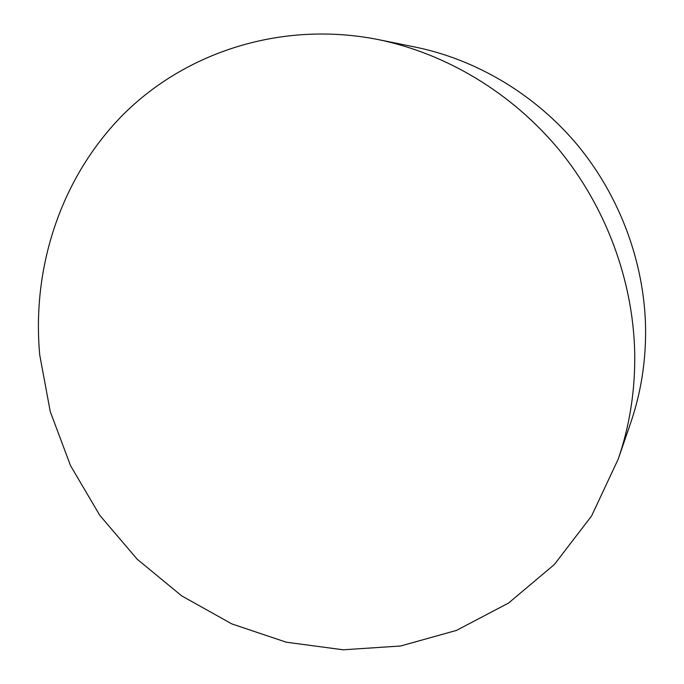 <?xml version="1.0" encoding="UTF-8"?>
<svg xmlns="http://www.w3.org/2000/svg" width="684" height="684" viewBox="0 0 684 684"><rect width="100%" height="100%" fill="white"/><g stroke="black" fill="none" stroke-linecap="round" stroke-linejoin="round"><path stroke-width="1.03" d="M618.242 459.041L630.657 422.917C641.13 392.342 646.106 360.357 645.576 326.961C644.148 262.126 619.892 196.624 577.912 145.564C535.623 94.751 476.893 59.73 415.479 47.128L378.047 39.544C446.088 53.497 511.581 92.631 558.862 149.54C605.81 206.705 633.025 280.081 634.709 352.363C635.351 389.598 629.861 425.157 618.242 459.041L591.6 515.941L554.339 564.531L508.554 603.049L456.544 630.383L400.662 645.987L343.206 649.8L286.297 642.208L231.885 623.919L181.705 595.884L137.253 559.273L99.83 515.385L70.529 465.659L50.265 411.648L39.74 355.013C31.644 267.487 60.842 177.37 123.471 114.296C186.287 51.787 282.082 20.537 378.047 39.544"/></g></svg>
